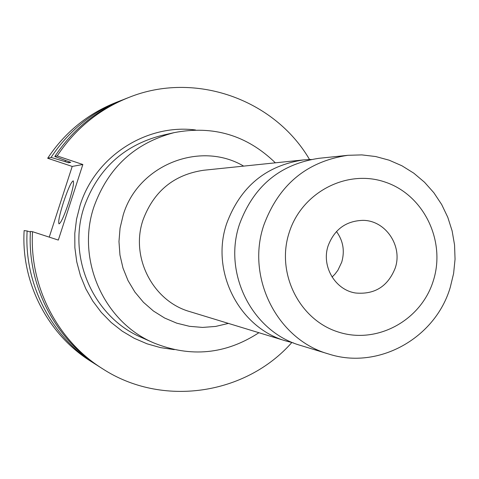 <?xml version="1.0" encoding="UTF-8"?>
<svg xmlns="http://www.w3.org/2000/svg" width="479" height="479" viewBox="0 0 479 479"><rect width="100%" height="100%" fill="white"/><g stroke="black" fill="none" stroke-linecap="round" stroke-linejoin="round"><path stroke-width="0.72" d="M336.48 231.501C343.168 240.793 344.922 251.002 341.731 262.145L337.893 270.27L334.785 274.341L332.067 277.036M395.205 268.096C387.912 286.358 374.764 294.663 355.759 293.022C335.174 290.136 321.098 266.108 328.169 245.691C334.42 229.393 345.964 220.951 362.795 220.358C385.553 220.232 402.935 245.984 395.205 268.096M289.154 232.65C301.782 192.133 347.257 168.668 385.511 182.212C423.963 195.163 446.075 241.218 433.291 280.826C421.077 320.613 376.704 344.754 338.03 331.935C299.171 319.709 275.952 272.976 289.154 232.65M263.833 225.1C278.826 184.696 306.841 161.429 347.868 155.31L361.837 154.897L375.692 156.537L389.146 160.19L401.929 165.776L413.796 173.176L424.508 182.23L433.866 192.75L441.68 204.527L447.799 217.328L452.122 230.896L454.553 244.961L455.05 259.247L453.607 273.485L450.254 287.382C435.333 338.318 378.212 370.183 328.63 353.999C277.419 339.731 245.793 277.598 263.833 225.1M328.63 353.999L300.8 345.503C252.409 332.007 222.549 273.485 239.56 224.052C253.702 186.008 280.161 164.093 318.93 158.309L347.868 155.31M293.453 342.91L286.029 340.994C239.135 327.911 210.215 271.3 226.687 223.495C240.374 186.702 266.001 165.5 303.566 159.902L311.218 159.447M275.353 162.824C246.924 135.198 213.173 125.133 174.105 132.641C134.862 142.958 108.164 167.596 94.016 206.563C75.898 259.253 103.656 321.858 153.741 342.904C190.648 357.771 225.705 354.37 258.905 332.713M63.444 202.413C59.492 214.993 58.019 222.148 59.013 223.873C60.953 223.016 64.21 215.825 68.784 202.294C72.736 189.666 74.215 182.523 73.215 180.864C71.245 181.769 67.988 188.954 63.444 202.413M95.099 364.022L90.998 361.417C47.774 334.468 20.98 282.538 24.13 230.585L27.129 230.98C23.926 283.819 51.169 336.629 95.099 364.022L97.345 365.417M27.129 230.98L30.387 232.004M102.476 368.698C57.276 340.515 29.231 286.131 32.53 231.698L30.416 231.417C27.153 285.227 54.887 338.994 99.59 366.866L102.476 368.698C161.974 407.557 245.637 395.019 291.801 342.545M120.6 100.668L116.074 102.434C87.657 113.78 64.857 132.39 47.678 158.256L51.073 157.423C68.539 131.12 91.717 112.2 120.6 100.668L123.073 99.728M49.241 237.129L72.209 166.435L82.849 164.507L58.312 240.075L32.53 231.698M47.678 158.256L72.209 166.435M65.599 160.567L64.91 161.561L51.073 157.423M69.227 161.836L68.557 162.776L64.91 161.561M309.53 159.489C274.287 99.129 194.588 70.772 128.737 97.494L125.552 98.734C96.159 110.469 72.574 129.731 54.792 156.519L70.736 162.339L68.557 162.776M128.737 97.494C99.015 109.356 75.167 128.839 57.181 155.932L82.849 164.507M54.792 156.519L57.181 155.932M174.105 132.641L161.231 135.581C123.492 145.502 97.824 169.171 84.232 206.587C66.82 257.181 93.501 317.302 141.676 337.551L153.741 342.904M174.248 349.628L160.495 347.616L147.089 343.826L134.264 338.312L122.229 331.163L111.182 322.481L101.32 312.41L92.818 301.117L85.807 288.783L80.424 275.623L76.754 261.851L74.868 247.697L74.79 233.411L76.538 219.22L80.071 205.377C95.177 156.495 146.269 123.594 195.516 129.977M286.029 340.994L189.876 311.637C152.879 301.285 130.138 257.127 143.047 219.891C153.777 191.217 173.949 174.673 203.569 170.267L303.566 159.902M228.411 323.403L215.658 326.433L202.587 327.42L189.516 326.325L176.757 323.175L164.632 318.026L153.424 311.009L143.431 302.279L134.886 292.046L128.019 280.568L123.001 268.114L119.96 255.008L118.972 241.56L120.061 228.112L123.205 214.993C137.934 165.045 200.198 140.353 243.643 166.111"/></g></svg>
